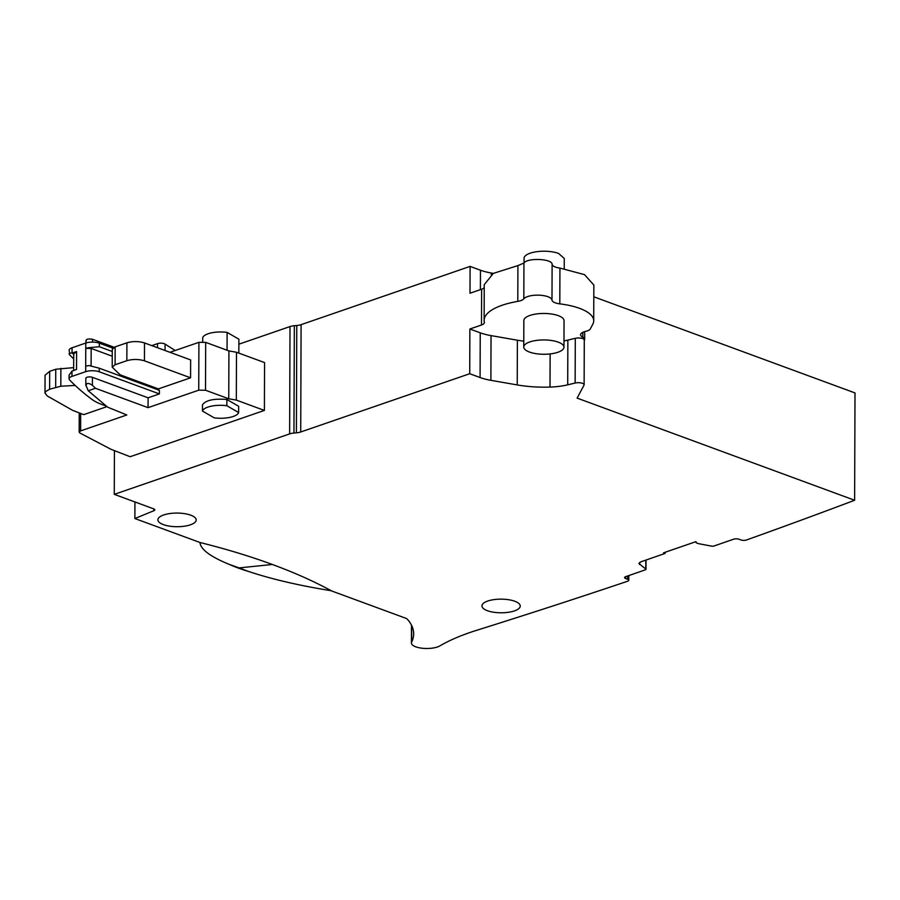 <?xml version="1.0" encoding="UTF-8"?>
<svg xmlns="http://www.w3.org/2000/svg" width="900" height="900" viewBox="0 0 900 900"><rect width="100%" height="100%" fill="white"/><g stroke="black" fill="none" stroke-linecap="round" stroke-linejoin="round"><path stroke-width="1.35" d="M411.705 625.567L411.649 642.049A15.311 5.456 -179.8 0 0 411.412 642.994A15.311 5.456 -179.8 0 0 422.595 648.281A15.311 5.456 -179.8 0 0 439.819 645.908A191.441 68.209 -179.8 0 1 476.359 630.405A5743.271 2046.308 -179.8 0 0 515.88 617.895L532.901 612.439A5743.271 2046.308 -179.8 0 0 627.581 581.242A3.825 1.361 -179.8 0 0 628.774 580.264A3.825 1.361 -179.8 0 0 627.671 579.308L625.68 578.576A3.825 1.361 -179.8 0 1 624.589 577.62A3.825 1.361 -179.8 0 1 625.725 576.641L645.424 569.812A1.912 0.686 -179.8 0 0 645.998 569.329A1.912 0.686 -179.8 0 0 645.795 569.025L638.899 563.512L640.913 561.814L665.123 553.41L665.134 552.274M493.38 273.375L491.254 273.004A38.284 13.646 -179.8 0 1 480.465 270.214L470.093 266.4L301.095 324.652A9.574 3.409 -179.8 0 1 296.775 325.507L294.334 325.721A9.574 3.409 -179.8 0 0 290.002 326.565L238.871 344.205M665.123 553.41L663.536 552.825L695.97 541.642L696.229 542.812L698.524 543.656L711.686 546.154A1.912 0.686 -179.8 0 0 713.903 546.041L733.601 539.212A3.825 1.361 -179.8 0 1 739.012 539.235L741.004 539.966A3.825 1.361 -179.8 0 0 746.46 539.989A5743.271 2046.308 -179.8 0 0 854.629 500.254L855 392.929L593.809 296.798M854.629 500.254L577.125 398.115L584.021 385.144A5.749 2.047 -179.8 0 0 584.123 384.761A5.749 2.047 -179.8 0 0 581.062 382.939A5.749 2.047 -179.8 0 0 575.134 383.04L567.709 384.829A38.284 13.646 -179.8 0 1 550.012 387.079A61.256 21.825 -179.8 0 1 517.23 384.93L490.882 380.329A38.284 13.646 -179.8 0 1 480.082 377.539L469.721 373.725L300.724 431.978A9.574 3.409 -179.8 0 1 296.404 432.832L293.951 433.046A9.574 3.409 -179.8 0 0 289.631 433.901L114.278 494.348L114.424 450.832M153.889 508.939L153.889 510.716A3.825 1.361 -179.8 0 0 154.811 509.827A3.825 1.361 -179.8 0 0 153.72 508.871L114.278 494.348M153.889 510.716L134.876 518.535L199.969 542.486C226.373 549.09 250.493 556.425 272.351 564.48L239.119 567.9L229.129 564.345C210.285 556.627 200.565 549.337 199.969 542.486M411.649 642.049A134.01 47.745 -179.8 0 0 413.685 633.814A134.01 47.745 -179.8 0 0 407.498 619.403A9.574 3.409 -179.8 0 0 405.214 618.041L331.02 590.726A134.078 47.767 -179.8 0 0 331.245 590.726C313.751 581.231 294.12 572.49 272.351 564.48M190.744 515.171A19.148 6.817 -179.8 0 0 169.841 513.551A19.148 6.817 -179.8 0 0 157.905 519.829A19.148 6.817 -179.8 0 0 158.692 521.775A19.148 6.817 -179.8 0 0 171.157 526.365A19.148 6.817 -179.8 0 0 196.189 519.964A19.148 6.817 -179.8 0 0 190.744 515.171M519.053 608.377A19.148 6.817 -179.8 0 0 520.245 606.038A19.148 6.817 -179.8 0 0 504.473 599.265A19.148 6.817 -179.8 0 0 483.131 603.551A19.148 6.817 -179.8 0 0 481.95 605.903A19.148 6.817 -179.8 0 0 497.723 612.675A19.148 6.817 -179.8 0 0 519.053 608.377M134.876 518.535L134.933 501.952M169.965 352.305L198.911 342.326L205.684 342.371L228.915 350.933L236.486 352.249L264.566 362.588L264.398 410.434L130.14 456.716L111.026 449.314L79.875 433.012L79.166 432.113L80.617 430.897L126.821 414.968L107.606 407.149L88.245 390.769L95.445 388.282L148.061 407.655L198.743 390.173L205.515 390.229L228.757 398.779L236.317 400.095L264.398 410.434M470.093 266.4L470.002 293.231L481.624 289.226A9.574 3.409 -179.8 0 0 484.234 287.584M484.121 320.411L484.245 284.636L493.38 273.375L517.916 265.601L517.793 301.376A59.828 21.319 -179.8 0 0 484.121 320.411A59.828 21.319 -179.8 0 0 484.346 322.267A9.574 3.409 -179.8 0 1 484.38 322.571A9.574 3.409 -179.8 0 1 481.489 325.001L469.879 329.006L469.721 373.725M584.28 340.234L584.494 339.817A9.574 3.409 -179.8 0 0 584.663 339.188A9.574 3.409 -179.8 0 0 582.806 337.162A11.486 4.095 -179.8 0 1 580.567 334.721A11.486 4.095 -179.8 0 1 585.923 331.29A9.574 3.409 -179.8 0 0 590.209 329.051L592.864 324.067A49.77 17.73 -179.8 0 0 593.719 320.794A49.77 17.73 -179.8 0 0 559.811 303.863A11.486 4.095 -179.8 0 1 551.993 300.116A14.355 5.119 -179.8 0 0 539.347 295.189A14.355 5.119 -179.8 0 0 523.822 298.822A11.486 4.095 -179.8 0 1 517.793 301.376M584.123 384.761L584.28 340.043A5.749 2.047 -179.8 0 0 581.22 338.22A5.749 2.047 -179.8 0 0 575.291 338.321L567.866 340.11L567.709 384.829M563.974 340.92A38.284 13.646 -179.8 0 0 567.866 340.11M469.879 329.006L480.24 332.82A38.284 13.646 -179.8 0 0 491.04 335.61L517.387 340.211A61.256 21.825 -179.8 0 0 523.778 341.168M229.129 564.345A134.055 47.767 -179.8 0 0 248.276 571.376L239.107 567.9M248.287 571.376C271.463 579.105 299.036 585.54 331.02 590.692M175.275 350.471A430.74 153.472 0.2 0 1 165.071 344.081A4.781 1.71 0.2 0 0 157.523 343.642L151.796 345.623M236.486 352.249L236.317 400.095M238.624 412.526L238.646 406.271L226.879 399.476C213.874 398.419 205.74 400.196 202.477 404.798L202.455 411.053L214.222 417.848A18.191 6.48 -179.8 0 0 238.624 412.526L226.856 405.731A18.191 6.48 -179.8 0 0 202.455 411.053M563.962 347.164L564.053 320.692A20.104 7.166 -179.8 0 0 558.337 315.664A20.104 7.166 -179.8 0 0 536.377 313.965A20.104 7.166 -179.8 0 0 523.845 320.558L523.755 347.029A20.104 7.166 -179.8 0 0 529.47 352.058A20.104 7.166 -179.8 0 0 551.43 353.756A20.104 7.166 -179.8 0 0 563.962 347.164A20.104 7.166 -179.8 0 0 558.236 342.135A20.104 7.166 -179.8 0 0 536.288 340.436A20.104 7.166 -179.8 0 0 523.755 347.029M517.916 265.601L523.946 263.048L523.822 298.822M593.719 320.794L593.842 285.019L584.516 274.635L559.935 268.088C555.165 267.401 552.555 266.153 552.116 264.341C552.431 258.705 527.366 257.569 523.946 263.048M155.306 388.834L155.306 387.776M148.061 407.655L148.095 397.811L159.39 393.919L159.401 390.341L99.236 368.19L88.999 365.558A9.574 3.409 -179.8 0 0 85.703 366.3L85.68 371.666L71.955 376.402A9.574 3.409 -179.8 0 0 69.075 378.832A9.574 3.409 -179.8 0 0 69.593 379.946A501.581 178.706 -179.8 0 0 91.924 399.386A53.606 19.102 -179.8 0 0 101.869 404.483L106.144 406.046M228.915 350.933L228.757 398.779M227.059 350.246L227.115 332.392L238.882 339.188L238.838 353.115M202.703 341.865L202.714 337.714A18.191 6.48 0.2 0 1 227.115 332.392M148.095 397.811L92.419 377.325A3.825 1.361 -179.8 0 0 88.234 376.999A3.825 1.361 -179.8 0 0 85.849 378.248L85.826 385.02L88.245 390.769M92.419 377.325L92.396 385.245L95.445 388.282M92.396 385.245C88.312 382.657 86.198 382.882 86.04 385.92M226.879 399.476L226.856 405.731M564.233 268.695L564.266 258.446L558.551 253.417A20.104 7.166 -179.8 0 0 536.602 251.719A20.104 7.166 -179.8 0 0 524.07 258.3L524.048 262.935M159.39 393.919L99.214 371.767A9.574 3.409 -179.8 0 0 85.68 371.666M73.688 358.909A501.581 178.706 -179.8 0 1 69.683 354.904L69.165 350.201A9.574 3.409 0.2 0 1 72.056 347.782L72.034 353.036L76.59 351.574L73.71 354.004L73.642 370.451M85.781 343.046A9.574 3.409 0.2 0 1 99.315 343.147L99.304 346.725L89.066 347.67A9.574 3.409 -179.8 0 0 85.759 348.412L85.781 343.046L72.056 347.782M112.849 348.131L99.315 343.147M114.165 347.265L92.554 339.311C88.38 338.58 86.254 339.041 86.198 340.695M99.304 346.725L112.264 351.495M89.066 347.67L112.252 356.209M76.59 351.574L76.534 369.461L71.977 371.137L69.086 375.086L69.075 378.832M69.683 354.904C68.535 353.61 69.322 352.98 72.034 353.036M91.114 365.963L91.181 348.457L85.759 348.412L85.703 366.3M73.699 354.566A495.832 176.659 0.2 0 1 72.315 353.048M106.931 406.642L83.722 414.641L72.619 410.344L47.374 396.045L45 393.109L45.641 391.556L49.613 389.228L60.818 386.224L75.15 385.436M73.654 367.627L55.744 369.248L49.68 371.34L45.068 375.221L45 393.109M190.575 377.809L158.389 388.901L121.579 375.356A9.574 3.409 0.2 0 1 119.565 374.265L112.207 367.178L115.099 364.748L126.844 360.697C132.784 359.021 138.656 359.066 144.45 360.821L190.575 377.809L190.643 359.921L144.506 342.934C138.713 341.179 132.851 341.134 126.911 342.81L115.155 346.86L112.275 349.29L112.207 367.178M627.683 575.966L627.671 579.308M290.002 326.565L289.631 433.901M294.334 325.721L293.951 433.046M296.775 325.507L296.404 432.832M301.095 324.652L300.724 431.978M481.489 325.001L481.624 289.226M480.465 270.214L480.386 289.642M491.254 273.004L491.254 274.68M645.829 560.104L645.795 569.025M639.607 564.581L639.619 562.444M625.691 576.664L625.68 578.576M575.291 338.321L575.134 383.04M550.136 353.925L550.012 387.079M517.387 340.211L517.23 384.93M491.04 335.61L490.882 380.329M480.24 332.82L480.082 377.539M165.049 350.505L165.071 344.081M582.817 332.303L582.806 337.162M80.674 413.516L80.617 430.897M198.911 342.326L198.743 390.173M157.523 343.642L157.511 347.726M205.684 342.371L205.515 390.229M559.935 268.088L559.811 303.863M552.116 264.341L551.993 300.116M92.554 339.311L92.543 342.101M99.236 368.19L99.214 371.767M71.955 376.402L71.977 371.137M49.68 371.34L49.613 389.228M55.744 369.248L55.676 387.135M60.885 368.336L60.818 386.224M144.506 342.934L144.45 360.821M126.911 342.81L126.844 360.697M115.155 346.86L115.099 364.748M628.785 575.584L628.774 580.264M411.469 625.117L411.412 642.994M646.031 560.036L645.998 569.329M584.685 331.605L584.663 339.188M79.234 412.988L79.166 432.113M85.984 340.234L85.972 342.979"/></g></svg>
